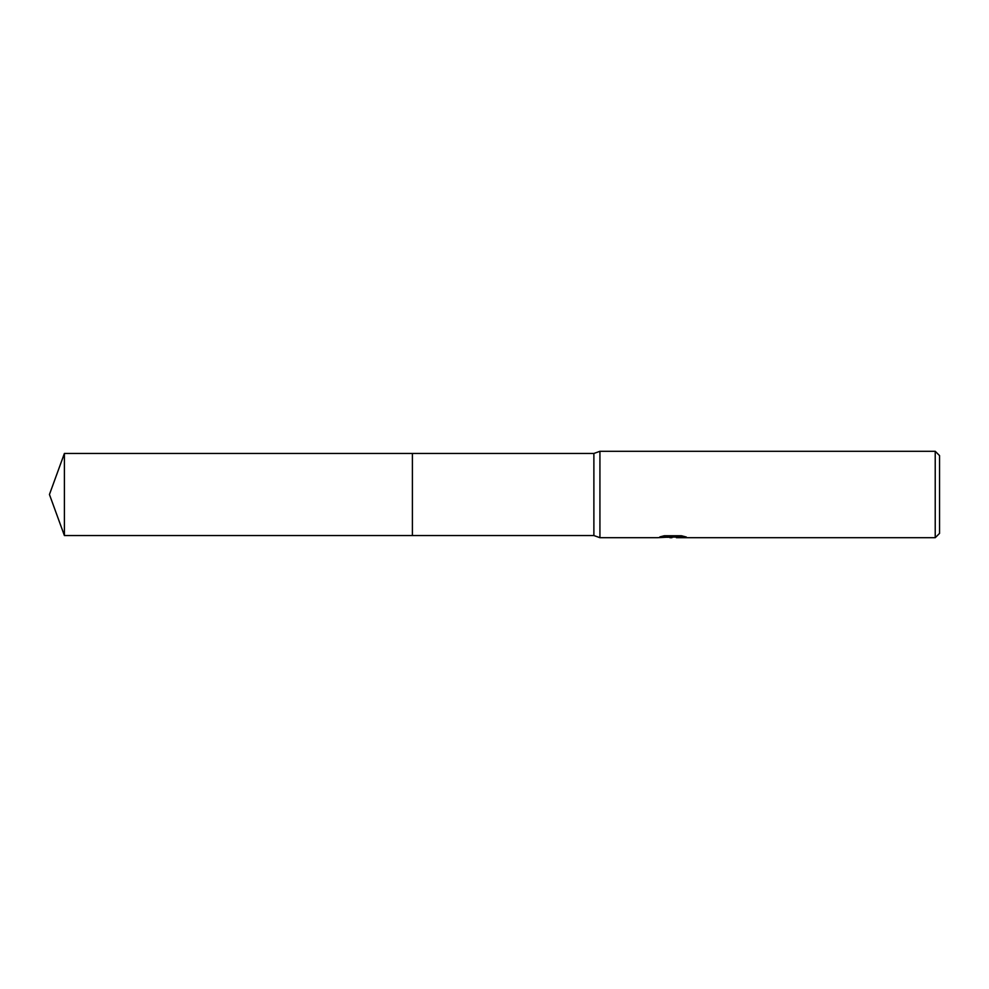 <?xml version="1.0" encoding="UTF-8"?>
<svg xmlns="http://www.w3.org/2000/svg" width="989" height="989" viewBox="0 0 989 989"><rect width="100%" height="100%" fill="white"/><g stroke="black" fill="none" stroke-linecap="round" stroke-linejoin="round"><path stroke-width="1.48" d="M663.199 536.001L673.67 536.001L673.67 536.891L657.24 537.707L599.927 537.707L593.882 535.543L412.401 535.543L412.401 453.457L593.882 453.457L599.927 451.293L935.223 451.293L939.55 455.608L939.55 533.392L935.223 537.707L676.525 537.707L676.352 536.817L682.571 536.013M593.882 535.543L593.882 453.457M599.927 537.707L599.927 451.293M676.352 537.027L666.92 537.287M671.951 537.707L669.899 537.707M935.223 537.707L935.223 451.293M673.67 536.891L659.861 536.891L664.361 535.754L681.396 535.754L686.341 537.027L676.352 537.682M64.396 535.543L64.396 453.457L412.401 453.457L412.401 535.543L64.396 535.543L49.45 494.5L64.396 453.457M673.67 536.842L676.352 536.842"/></g></svg>

